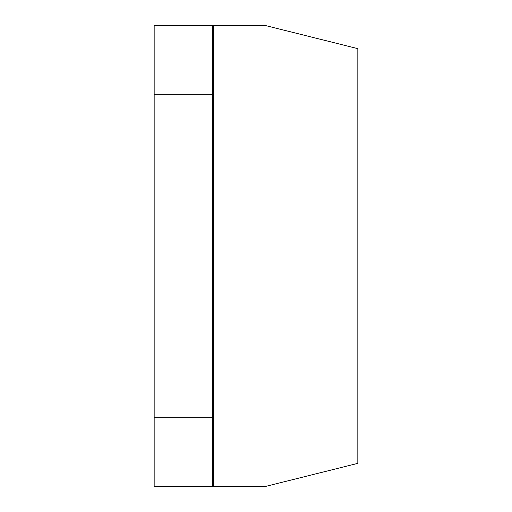 <?xml version="1.0" encoding="UTF-8"?>
<svg xmlns="http://www.w3.org/2000/svg" width="512" height="512" viewBox="0 0 512 512"><rect width="100%" height="100%" fill="white"/><g stroke="black" fill="none" stroke-linecap="round" stroke-linejoin="round"><path stroke-width="0.77" d="M212.685 486.4L212.685 25.6L154.163 25.6L154.163 486.4L265.677 486.4L357.837 463.36L357.837 48.64L265.677 25.6L213.606 25.6L213.606 486.4M212.685 25.6L213.606 25.6M154.163 417.28L212.685 417.28M154.163 94.72L212.685 94.72"/></g></svg>
